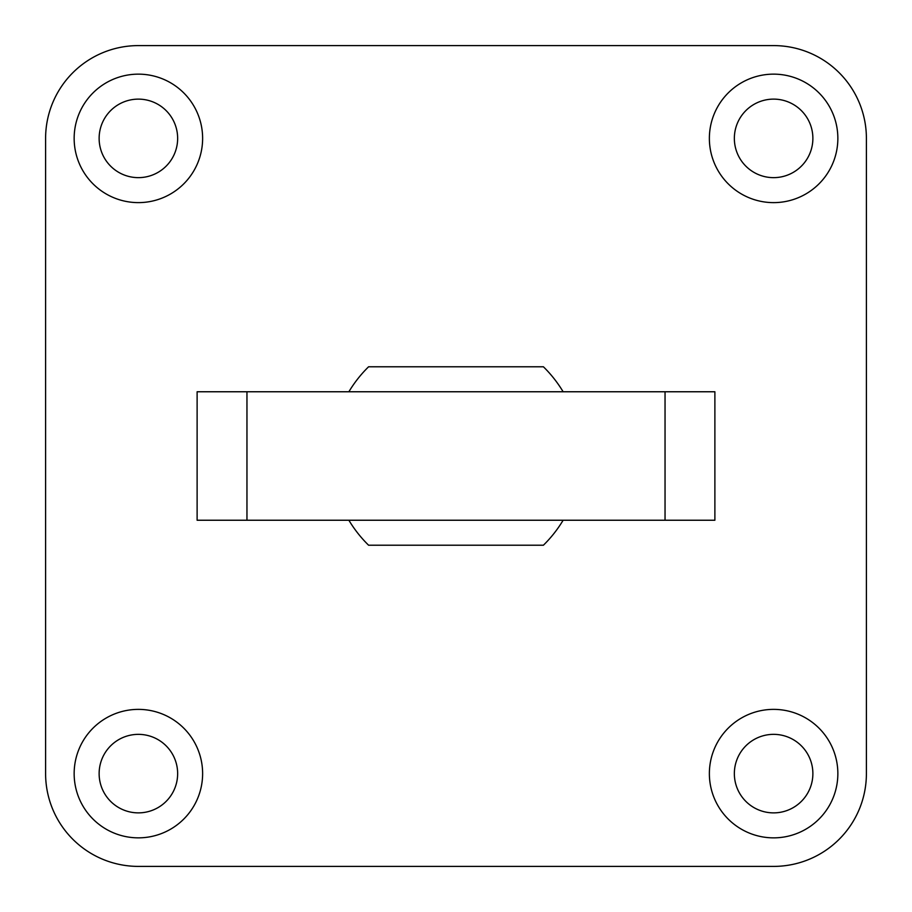 <?xml version="1.0" encoding="UTF-8"?>
<svg xmlns="http://www.w3.org/2000/svg" width="912" height="912" viewBox="0 0 912 912"><rect width="100%" height="100%" fill="white"/><g stroke="black" fill="none" stroke-linecap="round" stroke-linejoin="round"><path stroke-width="1.37" d="M866.4 773.615A92.785 92.785 0 0 1 773.615 866.4L138.385 866.4A92.785 92.785 0 0 1 45.6 773.615L45.6 138.385A92.785 92.785 0 0 1 138.385 45.6L773.615 45.6A92.785 92.785 0 0 1 866.4 138.385L866.4 773.615M734.354 138.385A39.25 39.25 0 0 0 793.246 172.379A39.25 39.25 0 0 0 793.246 104.39A39.25 39.25 0 0 0 734.354 138.385M837.854 138.385A64.239 64.239 0 0 1 741.49 194.017A64.239 64.239 0 0 1 741.49 82.753A64.239 64.239 0 0 1 837.854 138.385M99.134 773.615A39.25 39.25 0 0 0 158.015 807.61A39.25 39.25 0 0 0 158.015 739.621A39.25 39.25 0 0 0 99.134 773.615M202.624 773.615A64.239 64.239 0 0 1 106.271 829.247A64.239 64.239 0 0 1 106.271 717.983A64.239 64.239 0 0 1 202.624 773.615M99.134 138.385A39.25 39.25 0 0 0 158.015 172.379A39.25 39.25 0 0 0 158.015 104.39A39.25 39.25 0 0 0 99.134 138.385M202.624 138.385A64.239 64.239 0 0 1 106.271 194.017A64.239 64.239 0 0 1 106.271 82.753A64.239 64.239 0 0 1 202.624 138.385M734.354 773.615A39.25 39.25 0 0 0 793.246 807.61A39.25 39.25 0 0 0 793.246 739.621A39.25 39.25 0 0 0 734.354 773.615M837.854 773.615A64.239 64.239 0 0 1 741.49 829.247A64.239 64.239 0 0 1 741.49 717.983A64.239 64.239 0 0 1 837.854 773.615M197.117 520.239L714.883 520.239L714.883 391.761L197.117 391.761L197.117 520.239M348.874 391.761A124.91 124.91 0 0 1 368.585 366.784L543.415 366.784A124.91 124.91 0 0 1 563.126 391.761M348.874 520.239A124.91 124.91 0 0 0 368.585 545.216L543.415 545.216A124.91 124.91 0 0 0 563.126 520.239M384.625 366.784L527.375 366.784M384.625 545.216L527.375 545.216M665.042 520.239L665.042 391.761M246.958 520.239L246.958 391.761"/></g></svg>
